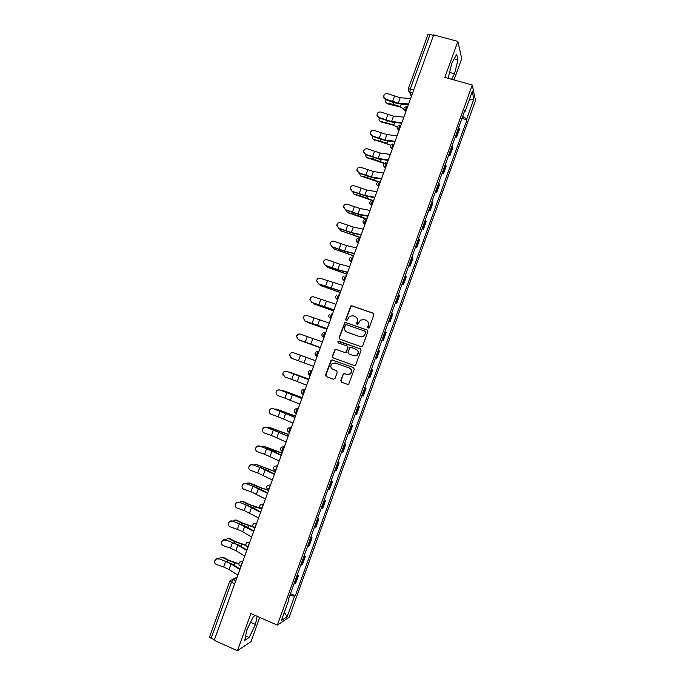 <?xml version="1.0" encoding="UTF-8"?>
<svg xmlns="http://www.w3.org/2000/svg" width="685" height="685" viewBox="0 0 685 685"><rect width="100%" height="100%" fill="white"/><g stroke="black" fill="none" stroke-linecap="round" stroke-linejoin="round"><path stroke-width="1.03" d="M368.153 328.183L369.292 327.627L373.924 314.792L373.179 313.173L351.91 305.835L350.814 305.981L345.685 319.381L346.199 320.511L346.987 320.4L349.504 316.264L353.075 315.768L354.839 316.384C357.048 317.412 357.835 319.133 357.219 321.548L356.62 323.2L357.142 324.339L357.955 324.21L360.37 320.143L364.052 319.587L365.833 320.203C368.042 321.231 368.847 322.96 368.23 325.384L367.631 327.045L368.153 328.183M340.753 380.526L341.498 382.161L347.458 384.345L348.733 384.088L354.248 369.266L353.494 367.631L332.311 359.985L331.12 360.182L325.555 374.969L326.291 376.604L333.441 379.216L335.051 378.437L337.251 372.34L336.515 370.705L332.97 369.421C330.444 367.828 330.153 365.858 332.105 363.512L335.299 362.973L349.247 368.008C351.739 369.532 352.073 371.467 350.266 373.83L346.91 374.481L344.581 373.633L343.339 373.873L340.753 380.526L341.764 382.247L347.672 384.405M277.356 625.14L250.898 613.563L237.447 650.75L214.217 640.312L433.665 34.901L457.871 41.383L444.848 77.396L472.273 85.017L277.356 625.14L289.241 617.048L475.518 100.515L472.273 85.017M361.063 346.696L362.682 345.908L367.836 331.643L367.091 330.016L345.848 322.584L344.718 322.746L339.101 337.551L339.837 339.169L361.063 346.696M361.046 350.446L355.515 365.276L354.265 365.516L333.073 357.878L332.336 356.251L334.974 349.581L336.138 349.393L344.709 352.458L346.327 351.679L347.783 347.637L347.047 346.011L338.116 342.834L337.919 341.276L360.293 348.811L361.046 350.446M454.018 79.948L461.716 58.645L457.871 41.383M237.447 650.75L251.018 641.58L259.743 617.433M214.354 639.918L209.507 637.033L229.749 581.214M427.971 34.841L430.069 34.43L410.383 88.733L409.853 92.004L411.471 96.131M433.502 35.346L430.069 34.43M455.842 135.296L456.287 135.947L459.096 128.146L458.659 127.487M459.096 128.146L459.438 129.371L456.638 137.137L455.319 136.752M456.287 135.947L456.638 137.137M448.692 155.11L450.011 155.504L452.819 147.729L451.997 145.956M449.172 153.774L450.011 155.504M442.056 173.502L443.375 173.896L446.183 166.112L445.327 164.443M442.501 172.269L443.375 173.896M435.412 191.903L436.73 192.305L439.547 184.513L438.648 182.946M435.823 190.781L436.73 192.305M428.767 210.321L430.086 210.74L432.894 202.94L431.961 201.467M429.135 209.31L430.086 210.74M422.114 228.764L423.433 229.184L426.25 221.375L425.274 220.013M422.44 227.865L423.433 229.184M415.452 247.225L416.763 247.653L419.588 239.836L418.569 238.577M415.735 246.437L416.763 247.653M408.782 265.703L410.092 266.14L412.918 258.313L411.865 257.158M409.031 265.026L410.092 266.14M402.112 284.207L403.422 284.643L406.248 276.808L405.152 275.764M402.309 283.641L403.422 284.643M395.425 302.719L396.735 303.164L399.569 295.329L398.439 294.387M395.587 302.273L396.735 303.164M388.737 321.256L390.048 321.71L392.873 313.867L391.709 313.028M388.857 320.923L390.048 321.71M382.042 339.82L383.352 340.274L386.186 332.422L384.979 331.686M382.127 339.589L383.352 340.274M375.337 358.392L376.647 358.854L379.481 350.994L378.231 350.369M375.38 358.281L376.647 358.854M369.934 377.461L368.633 376.99L369.934 377.461L372.777 369.583L371.484 369.069M364.754 387.727L366.055 388.198L364.737 387.787M361.877 395.716L363.213 396.084L366.055 388.198M358.032 406.351L359.334 406.83L357.972 406.53M355.104 414.459L356.491 414.725L359.334 406.83M351.311 424.991L352.604 425.488L351.2 425.291M348.34 433.228L349.761 433.382L352.604 425.488M344.572 443.657L345.874 444.154L344.427 444.068M341.558 452.014L343.014 452.057L345.874 444.154M337.833 462.341L339.126 462.846L337.645 462.863M334.768 470.826L336.275 470.758L339.126 462.846M331.086 481.05L332.379 481.555L330.855 481.683M327.978 489.647L329.519 489.475L332.379 481.555M324.33 499.767L325.615 500.29L324.056 500.521M321.179 508.493L322.755 508.219L325.615 500.29M317.566 518.511L318.85 519.033L317.249 519.376M314.372 527.364L315.99 526.971L318.85 519.033M310.793 537.28L312.086 537.802L310.442 538.256M307.556 546.245L309.218 545.748L312.086 537.802M304.02 556.057L305.304 556.597L303.618 557.153M300.732 565.151L302.436 564.551L305.304 556.597M297.23 574.861L298.514 575.4L296.793 576.068M293.908 584.082L295.646 583.363L298.514 575.4M464.31 111.818L464.952 111.766L472.256 91.516L473.866 99.051L466.716 118.873L462.623 116.493M289.858 595.299L294.541 596.233L295.303 595.762L466.956 119.841L466.716 118.873M294.541 596.233L287.186 616.611L281.389 620.524L288.907 599.683L288.419 599.272M464.952 111.766L464.695 110.747L288.094 600.18L288.907 599.683M451.552 79.263L454.54 73.792L457.974 59.852L456.69 54.338L451.852 63.097L448.384 77.319L448.692 78.467M255.299 615.49L253.339 616.654L246.857 629.883L244.768 640.364L249.134 637.495L255.462 624.48L257.14 616.294M461.938 118.402L466.956 119.841M290.44 593.681L295.303 595.762M473.866 99.051L469.139 100.164M284.275 612.518L287.186 616.611M449.565 72.464L451.869 63.054M449.591 72.422L454.54 73.792M454.215 58.824L457.974 59.852M246.746 630.457L250.813 621.817M250.693 622.382L255.462 624.48M245.65 635.945L249.134 637.495M368.102 328.158L368.462 325.538C369.044 323.525 368.504 321.924 366.843 320.734M355.815 316.89C357.501 318.071 358.05 319.672 357.476 321.71L357.108 324.322M373.616 313.439L352.167 306.015L351.08 306.161L345.951 319.544L346.182 320.503M367.443 330.213L346.113 322.746L344.992 322.9L339.375 337.688L339.846 339.178M365.696 332.388L365.173 331.249L346.524 324.724L345.737 324.836L344.769 327.019C344.153 329.425 344.94 331.146 347.132 332.182L359.873 336.669L363.718 336.01L365.936 332.533L365.447 331.412M346.696 332.002L347.132 332.182M365.936 332.533L363.958 336.155L360.122 336.815L347.398 332.328M347.269 346.122L348.048 347.757L346.173 352.373L344.983 352.578L336.421 349.513L335.248 349.701L332.619 356.363L333.218 357.93M360.55 348.939L338.998 341.284L338.193 341.404L338.193 342.86M353.648 355.661L356.936 355.053C358.829 352.689 358.512 350.737 355.986 349.187L351.054 347.432L349.855 347.637L347.971 352.261L348.716 353.897L353.905 355.772L357.185 355.164C359.034 352.921 358.786 351.003 356.44 349.393M353.905 355.772L348.982 354.008M344.718 373.693L343.228 374.507L341.027 380.603M347.175 374.575L350.523 373.924C352.338 371.561 351.996 369.626 349.513 368.11L349.247 368.008M353.606 367.674L332.593 360.087L331.412 360.284L325.846 375.055L326.582 376.69L333.646 379.276M403.808 108.735L399.869 106.928L387.898 103.906L386.614 103.041M385.963 99.71C385.235 101.534 385.646 102.716 387.205 103.247L393.318 104.377L400.417 106.672L401.367 104.051M410.598 98.537L400.186 97.741L387.599 93.674C384.67 93.374 383.472 94.676 384.02 97.595L385.629 99.094L385.441 99.513L383.823 98.006L383.908 95.343M408.611 104.017L398.216 103.17L385.629 99.094M385.441 99.513L392.308 102.142L399.192 103.872L408.388 104.634M397.146 126.896L393.258 125.149L381.314 122.041L380.072 121.219M379.276 118.06C378.702 119.798 379.147 120.911 380.612 121.408L393.798 124.918L394.68 122.495M390.596 145.134L373.539 139.423M372.597 136.426C372.16 138.07 372.631 139.123 374.01 139.586L387.179 143.182L387.984 140.947M403.85 117.135L393.507 116.15L380.928 112.057C378.283 111.672 377.024 112.819 377.152 115.5L378.951 117.486L376.973 115.885L377.238 113.701M401.864 122.624L391.537 121.587L378.951 117.486M378.771 117.863L392.522 122.273L401.658 123.197M397.103 135.758L386.819 134.585L374.241 130.458C371.784 130.039 370.508 131.066 370.397 133.566L372.272 135.887L370.225 133.917L370.568 132.068M395.108 141.256L384.842 140.031L372.272 135.887M372.101 136.238L385.843 140.69L394.92 141.786M384.174 163.45L366.997 157.644M365.927 154.827C365.619 156.368 366.115 157.353 367.4 157.781L373.453 159.117L384.499 163.193M377.906 181.85L360.447 175.882M359.265 173.254L360.789 175.994L366.817 177.398L378.334 181.671M371.904 200.38L353.905 194.138M352.621 191.697L354.171 194.223L360.173 195.704L372.512 200.311M390.347 154.408L380.124 153.038L367.554 148.876C365.225 148.44 363.932 149.398 363.675 151.745L365.576 154.313L363.521 152.07L363.889 150.46M388.352 159.905L378.146 158.483L365.576 154.313M365.413 154.639L379.156 159.125L388.172 160.384M383.583 173.065L373.419 171.515L360.858 167.32C358.623 166.866 357.33 167.774 356.971 170.017L358.88 172.757L356.825 170.308L357.202 168.861M381.588 178.571L371.441 176.961L358.88 172.757M358.726 173.048L372.46 177.586L381.425 179.008M376.81 191.749L366.715 190.002L354.154 185.781C351.987 185.327 350.694 186.183 350.266 188.349L352.176 191.226L350.129 188.615L350.523 187.27M374.806 197.263L364.737 195.465L352.176 191.226M352.039 191.483L365.756 196.056L374.669 197.657M366.826 219.294L347.346 212.41M345.985 210.175L347.543 212.47L360.61 216.434L366.912 219.054M370.028 210.449L359.993 208.514L347.441 204.25C345.326 203.805 344.033 204.627 343.553 206.733L345.463 209.704L343.433 206.964L343.836 205.697M368.025 215.972L358.015 213.977L345.463 209.704M345.334 209.935L359.051 214.551L367.905 216.314M360.19 237.584L340.787 230.708M339.366 228.679L340.907 230.742L360.267 237.378M363.247 229.175L353.272 227.043L340.728 222.753C338.655 222.3 337.354 223.096 336.84 225.151L338.741 228.208L336.729 225.348L337.148 224.132M361.243 234.698L351.294 232.515L338.741 228.208M338.621 228.405L352.33 233.063L361.132 234.998M353.554 255.899L334.229 249.015M332.756 247.208L334.271 249.032L353.623 255.719M356.448 247.91L346.541 245.598L333.997 241.266C331.96 240.812 330.667 241.591 330.119 243.612L332.011 246.728L330.024 243.774L330.461 242.567M354.445 253.441L344.564 251.07L332.011 246.728M331.908 246.891L345.608 251.6L354.35 253.698M346.91 274.223L327.695 267.373M326.18 265.763L327.627 267.338L346.97 274.077M349.65 266.679L339.811 264.162L327.267 259.803C325.255 259.35 323.962 260.112 323.397 262.098L325.281 265.266L323.303 262.227L323.791 260.994M347.646 272.21L337.825 269.642L325.281 265.266M325.187 265.403L338.878 270.147L347.569 272.416M340.265 292.572L321.197 285.773M319.621 284.361L320.974 285.662L340.299 292.461M342.842 285.457L320.529 278.358C318.542 277.904 317.249 278.658 316.658 280.61L318.542 283.83L316.581 280.713L317.155 279.394M340.83 290.997L318.542 283.83M318.457 283.933L340.77 291.159M333.604 310.939L314.698 304.183M313.105 302.984L314.312 304.012L333.638 310.853M336.027 304.26L313.781 296.93C311.812 296.485 310.519 297.221 309.92 299.148L311.795 302.41L309.851 299.225L310.588 297.744M334.015 309.8L311.795 302.41M311.726 302.479L333.972 309.92M326.942 329.322L308.199 322.601M306.657 321.65L326.959 329.271M329.202 323.08L307.034 315.52C305.073 315.074 303.789 315.811 303.164 317.712L305.039 321.008L303.113 317.754L304.226 315.973M327.19 328.629L305.039 321.008M304.979 321.042L327.165 328.706M300.338 340.394L320.272 347.706L301.7 341.036M322.378 341.918L300.27 334.134C298.326 333.689 297.042 334.417 296.408 336.301L298.275 339.623L296.365 336.309L298.472 334.066M320.357 347.475L298.275 339.623M298.232 339.632L320.349 347.5M296.254 353.725L315.562 360.721L295.92 353.631M293.505 352.766C291.57 352.33 290.286 353.04 289.644 354.916L291.51 358.264L298.489 360.789L300.484 355.292L293.463 352.749L315.545 360.772L300.484 355.292M290.645 357.775L289.609 354.89C290.252 353.023 291.536 352.304 293.463 352.749M313.524 366.338L298.489 360.789M290.217 372.349L288.548 372.032M308.875 379.156L290.414 372.409M289.575 372.143L308.867 379.19M286.732 371.416C284.806 370.979 283.522 371.69 282.871 373.548L284.729 376.921L291.716 379.43L293.719 373.933L286.707 371.364L308.712 379.601M282.965 375.149L282.845 373.496C283.504 371.638 284.789 370.927 286.707 371.364M308.695 379.661L293.719 373.933M306.675 385.227L291.716 379.43M283.359 390.715L281.441 390.544M302.188 397.608L283.736 390.818M282.879 390.578L302.162 397.677M279.951 390.09C278.041 389.654 276.749 390.356 276.089 392.205C275.858 393.806 276.483 394.937 277.947 395.596L284.943 398.105L286.938 392.599L279.934 390.005L301.88 398.456M276.029 393.104L276.081 392.12C276.74 390.279 278.024 389.568 279.934 390.005M301.845 398.559L286.938 392.599M299.825 404.133L284.943 398.105M276.492 409.108L274.42 409.116M295.492 416.086L277.04 409.245M276.175 409.031L295.458 416.189M273.161 408.782C271.26 408.346 269.967 409.048 269.299 410.889C269.059 412.49 269.684 413.629 271.157 414.297L278.161 416.788L280.165 411.274L273.161 408.662L295.038 417.336M269.231 411.428L269.308 410.769C269.976 408.928 271.26 408.234 273.161 408.662M294.987 417.473L280.165 411.274M292.966 423.056L278.161 416.788M269.625 427.534L267.441 427.723M288.787 434.573L270.344 427.688M269.47 427.5L288.736 434.71M266.371 427.491C264.47 427.055 263.186 427.757 262.509 429.589C262.261 431.199 262.877 432.338 264.359 433.006L271.371 435.497L273.375 429.974L266.379 427.337L288.188 436.225M262.449 429.915L262.518 429.435C263.194 427.611 264.478 426.909 266.379 427.337M288.12 436.413L273.375 429.974M286.099 442.005L271.371 435.497M282.014 453.256L268.443 448.469L263.639 446.149L260.497 446.363M282.074 453.093L263.639 446.149M259.564 446.218C257.671 445.789 256.387 446.483 255.702 448.307C255.445 449.925 256.062 451.072 257.56 451.74L264.573 454.224L266.576 448.701L259.581 446.038L273.204 451.201L281.338 455.14M255.668 448.504L255.728 448.118C256.413 446.303 257.697 445.61 259.581 446.038M281.252 455.379L266.576 448.701M279.223 460.971L264.573 454.224M255.95 464.464L253.578 465.029M275.361 471.622L256.935 464.635M256.036 464.498L275.284 471.819M252.756 464.969C250.873 464.541 249.58 465.235 248.895 467.05C248.629 468.677 249.246 469.824 250.744 470.501L257.766 472.967L259.778 467.444L252.791 464.755L266.397 469.961L274.471 474.071M248.869 467.153L248.929 466.836C249.614 465.021 250.907 464.327 252.791 464.755M274.368 474.354L259.778 467.444M272.339 479.954L257.766 472.967M249.152 482.959L250.213 483.139L247.602 483.028L246.677 483.73M268.64 490.169L261.661 487.985L250.213 483.139M249.306 483.028L254.948 485.656L268.554 490.409M245.941 483.738C244.057 483.31 242.773 484.004 242.079 485.811C241.805 487.446 242.421 488.593 243.928 489.27L250.958 491.736L252.97 486.196L245.983 483.49L259.589 488.747L267.604 493.029M242.07 485.836L242.13 485.562C242.815 483.756 244.1 483.071 245.983 483.49M267.484 493.354L252.97 486.196M265.446 498.963L250.958 491.736M242.344 501.48L243.492 501.66L240.82 501.583L239.793 502.465M260.771 508.398L249.1 504.357L243.492 501.66M242.576 501.574L248.193 504.28L261.807 509.006M239.116 502.525C237.241 502.105 235.948 502.79 235.255 504.597C234.972 506.232 235.589 507.388 237.104 508.065L244.143 510.522L246.155 504.982L239.168 502.242L252.765 507.542L260.72 512.003M235.263 504.537L235.315 504.314C236.008 502.516 237.293 501.822 239.168 502.242M260.583 512.38L246.155 504.982M258.553 517.988L244.143 510.522M235.529 520.018L236.762 520.198L234.039 520.146L232.917 521.216M253.09 526.705L242.353 522.972L236.762 520.198M235.837 520.146L241.428 522.92L253.373 527.125M232.283 521.328C230.408 520.908 229.124 521.602 228.422 523.4C228.139 525.044 228.756 526.2 230.271 526.885L237.318 529.325L239.33 523.777L232.352 521.02L245.941 526.363L253.835 530.995M228.456 523.246L228.499 523.083C229.192 521.294 230.477 520.6 232.352 521.02M253.681 531.414L239.33 523.777M251.652 537.04L242.738 531.74L237.318 529.325M228.713 538.581L230.023 538.761L227.257 538.735L226.059 540.003M245.881 545.2L235.589 541.604L230.023 538.761M229.081 538.727L234.655 541.578L246.009 545.602M225.451 540.157C223.575 539.746 222.291 540.431 221.58 542.22C221.289 543.873 221.906 545.037 223.43 545.714L230.485 548.154L232.498 542.597L225.528 539.814L239.108 545.2L246.942 550.012M221.64 541.998L221.666 541.878C222.368 540.088 223.661 539.403 225.528 539.814M246.78 550.483L237.909 545.046L232.498 542.597M244.733 556.1L235.897 550.612L230.485 548.154M221.889 557.162L223.276 557.333L220.467 557.342L219.209 558.806M238.877 563.764L228.816 560.262L223.276 557.333M222.325 557.333L227.874 560.262L238.894 564.175M218.601 559.003C216.734 558.592 215.441 559.277 214.739 561.066C214.439 562.719 215.056 563.892 216.58 564.568L223.644 566.992L225.656 561.435L218.695 558.635L232.266 564.063L240.05 569.038M214.739 561.066L214.833 560.69C215.544 558.9 216.828 558.215 218.695 558.635M239.861 569.56L231.059 563.926L225.656 561.435M237.815 575.194L229.038 569.5L223.644 566.992M236.804 577.977L233.097 579.613L231.367 582.447L211.066 638.437M235.794 580.769L233.097 579.613L230.391 580.221L229.758 581.188L234.672 583.868M408.346 88.973L408.328 88.776C407.952 90.257 408.457 91.328 409.853 92.004L412.67 92.809L409.87 92.047L408.192 89.906M411.317 96.542L409.493 91.901M301.468 565.031L304.345 557.051M308.276 546.159L311.153 538.187M315.074 527.313L317.951 519.341M321.873 508.476L324.741 500.521M328.654 489.664L331.531 481.718M335.436 470.878L338.304 462.932M342.209 452.1L345.077 444.163M348.982 433.348L351.842 425.419M355.738 414.613L358.597 406.693M362.493 395.904L365.345 387.993M369.232 377.204L372.083 369.301M375.971 358.529L378.822 350.634M382.701 339.871L385.552 331.985M389.431 321.239L392.274 313.362M396.144 302.624L398.987 294.755M402.857 284.027L405.691 276.166M409.561 265.446L412.396 257.594M416.257 246.891L419.083 239.048M422.945 228.353L425.77 220.51M429.623 209.833L432.449 201.998M436.302 191.329L439.128 183.511M442.972 172.851L445.789 165.034M449.634 154.39L452.451 146.581M294.653 583.928L297.53 575.931M242.892 561.203L240.589 566.324M242.755 561.572L239.681 562.008C238.457 563.609 238.663 564.997 240.307 566.17L240.983 566.452M249.828 542.058L247.542 547.144M249.708 542.383L246.651 542.811C245.41 544.404 245.615 545.791 247.276 546.972L247.944 547.255M256.764 522.929L254.495 527.972M256.652 523.22L253.621 523.64C252.354 525.224 252.559 526.611 254.238 527.792L254.897 528.075M263.691 503.817L261.43 508.827M263.597 504.074L260.591 504.477C259.29 506.052 259.495 507.448 261.19 508.647L261.841 508.912M270.609 484.732L268.366 489.706M270.524 484.954L267.544 485.34C266.225 486.907 266.422 488.302 268.135 489.51L268.777 489.775M277.519 465.663L275.293 470.595M277.451 465.851L274.497 466.211C273.144 467.787 273.332 469.182 275.07 470.407L275.712 470.655M282.597 451.663L282.006 451.312C282.151 449.249 282.811 447.682 283.984 446.62L284.421 446.611M284.369 446.774L281.449 447.108C280.062 448.675 280.242 450.079 282.006 451.312L282.631 451.561M289.507 432.595L288.924 432.252C289.07 430.154 289.729 428.587 290.894 427.56L291.322 427.586M291.279 427.714L288.394 428.022C286.964 429.589 287.143 430.993 288.924 432.252L289.55 432.483M296.408 413.552L295.843 413.201C295.988 411.077 296.639 409.51 297.795 408.525L298.215 408.577M298.18 408.671L295.338 408.954C293.865 410.512 294.036 411.933 295.843 413.201L296.451 413.432M303.309 394.526L302.744 394.183C302.898 392.017 303.541 390.459 304.688 389.508L305.09 389.594M305.073 389.654L302.282 389.911C300.758 391.46 300.912 392.882 302.744 394.183L303.352 394.406M310.194 375.517L308.344 373.916M311.966 370.628L311.572 370.508C310.433 371.424 309.791 372.983 309.646 375.175L309.808 375.38M311.958 370.653L309.218 370.876C307.642 372.426 307.788 373.856 309.646 375.175L310.236 375.397M318.842 351.67L318.448 351.533C317.326 352.407 316.684 353.965 316.538 356.2L315.194 354.847M325.709 332.713L325.324 332.567C324.202 333.415 323.568 334.974 323.423 337.234L322.036 335.813M332.576 313.773L332.191 313.636C331.078 314.441 330.453 315.999 330.307 318.294L328.877 316.795M339.435 294.85L339.049 294.713C337.945 295.483 337.32 297.042 337.174 299.379L335.71 297.812M346.285 275.952L345.899 275.815C344.803 276.552 344.187 278.11 344.041 280.482L342.551 278.846M353.135 257.072L352.741 256.943C351.653 257.637 351.037 259.195 350.891 261.61L349.376 259.915M405.88 111.544L405.725 111.98M407.224 106.629C406.214 107.04 405.623 108.624 405.469 111.372L403.808 109.3M400.442 125.355C399.415 125.792 398.824 127.367 398.67 130.081L397.026 128.044M393.644 144.09C392.616 144.569 392.025 146.145 391.863 148.808L390.236 146.813M386.845 162.85C385.809 163.364 385.21 164.931 385.056 167.56L383.446 165.607M380.038 181.628C378.993 182.184 378.394 183.743 378.24 186.329L376.639 184.419M373.222 200.422C372.169 201.013 371.561 202.58 371.416 205.115L371.475 205.252C370.088 204.644 369.583 203.591 369.968 202.084M366.406 219.243C365.336 219.868 364.728 221.426 364.583 223.926L363.024 222.12M359.574 238.08C358.503 238.74 357.887 240.307 357.741 242.755L356.2 241.009M323.996 337.44L323.423 337.234C321.505 335.856 321.393 334.4 323.089 332.867L325.324 332.567M317.121 356.405L316.538 356.2C314.646 354.847 314.518 353.409 316.153 351.867L318.448 351.533M295.937 413.372L294.661 412.139M289.01 432.406L287.82 431.293M282.074 451.458L280.978 450.473M275.13 470.526L274.154 469.687M268.177 489.621L267.33 488.919M261.225 508.732L260.514 508.184M254.255 527.861L253.715 527.459M413.8 89.701L408.328 88.776M387.205 103.247L387.898 103.906M393.926 102.716L393.318 104.377M398.216 103.17L400.186 97.741M392.514 101.731L394.474 96.32M380.612 121.408L381.314 122.041M387.265 121.065L386.708 122.598M374.01 139.586L374.729 140.194M380.595 139.432L380.081 140.853M391.537 121.587L393.507 116.15M385.843 120.115L387.813 114.695M384.842 140.031L386.819 134.585M379.165 138.507L381.134 133.087M367.4 157.781L368.128 158.355M373.924 157.824L373.453 159.117M381.288 159.425L380.543 161.472M360.789 175.994L361.526 176.55M367.246 176.225L366.817 177.398M374.575 177.92L373.907 179.77M354.171 194.223L354.916 194.754M360.558 194.651L360.173 195.704M367.862 196.432L367.263 198.093M378.146 158.483L380.124 153.038M372.477 156.925L374.447 151.496M371.441 176.961L373.419 171.515M365.79 175.369L367.759 169.923M364.737 195.465L366.715 190.002M359.086 193.821L361.063 188.375M347.543 212.47L348.297 212.975M353.862 213.095L353.528 214.028M361.141 214.97L360.61 216.434M358.015 213.977L359.993 208.514M352.381 212.299L354.359 206.844M340.907 230.742L341.678 231.222M347.167 231.556L346.867 232.369M354.41 233.525L353.948 234.801M351.294 232.515L353.272 227.043M345.668 230.785L347.655 225.331M334.271 249.032L335.051 249.477M340.454 250.042L340.205 250.727M347.68 252.097L347.286 253.176M344.564 251.07L346.541 245.598M338.955 249.306L340.933 243.843M327.627 267.338L328.415 267.758M333.741 268.546L333.535 269.111M340.933 270.686L340.608 271.577M337.825 269.642L339.811 264.162M332.225 267.835L334.212 262.364M320.974 285.662L321.77 286.056M327.019 287.066L326.865 287.503M334.186 289.301L333.929 289.995M331.078 288.239L333.064 282.751M325.495 286.381L327.481 280.91M314.312 304.012L315.117 304.38M327.43 307.925L327.242 308.43M324.322 306.854L326.317 301.366M318.748 304.953L320.743 299.482M307.642 322.37L308.455 322.712M317.566 325.486L319.561 319.989M312 323.543L313.995 318.063M300.963 340.753L301.794 341.07M310.793 344.135L312.797 338.638M305.245 342.158L307.24 336.669M304.02 362.81L306.024 357.305M297.239 381.502L299.242 375.988M290.457 400.211L292.452 394.697M288.967 413.98L288.745 414.588M283.658 418.946L285.662 413.415M275.182 429.906L274.993 430.42M282.229 432.543L281.937 433.357M276.86 437.689L278.863 432.158M268.443 448.469L268.212 449.112M275.49 451.124L275.122 452.134M270.044 456.467L272.056 450.927M261.704 467.05L261.422 467.821M268.743 469.73L268.306 470.938M263.228 475.253L265.241 469.713M254.948 485.656L254.623 486.547M261.987 488.354L261.482 489.758M256.404 494.065L258.416 488.516M248.193 504.28L247.824 505.299M255.231 506.994L254.649 508.595M249.58 512.894L251.592 507.337M241.428 522.92L241.009 524.059M248.458 525.652L247.807 527.459M242.738 531.74L244.759 526.183M234.655 541.578L234.193 542.854M241.685 544.335L240.957 546.339M235.897 550.612L237.909 545.046M227.874 560.262L227.369 561.657M234.904 563.036L234.107 565.236M229.038 569.5L231.059 563.926M405.897 111.501L405.469 111.372C403.02 109.061 403.422 107.442 406.659 106.535M399.115 130.21L398.67 130.081C396.272 127.898 396.598 126.288 399.655 125.252M392.325 148.945L391.863 148.808C389.517 146.753 389.774 145.151 392.659 144.004M385.527 167.697L385.056 167.56C382.752 165.607 382.958 164.015 385.672 162.782M378.719 186.474L378.24 186.329C375.979 184.479 376.133 182.895 378.694 181.594M371.904 205.269L371.416 205.115C369.206 203.359 369.309 201.792 371.724 200.422M365.088 224.089L364.583 223.926C362.416 222.248 362.476 220.698 364.762 219.286M358.255 242.927L357.741 242.755C355.626 241.146 355.643 239.613 357.801 238.166M351.422 261.79L350.891 261.61C348.819 260.06 348.802 258.545 350.848 257.072M344.581 280.67L344.041 280.482C342.003 278.983 341.961 277.485 343.904 275.986M337.722 299.568L337.174 299.379C335.179 297.924 335.111 296.442 336.969 294.935M330.864 318.491L330.307 318.294C328.346 316.881 328.252 315.417 330.033 313.893M232.232 579.416L237.053 577.309M408.337 88.742L427.962 34.618"/></g></svg>

